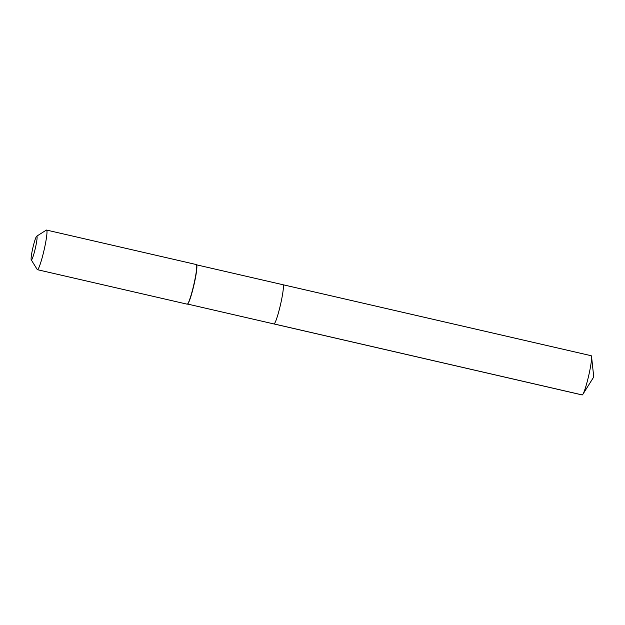 <?xml version="1.0" encoding="UTF-8"?>
<svg xmlns="http://www.w3.org/2000/svg" width="625" height="625" viewBox="0 0 625 625"><rect width="100%" height="100%" fill="white"/><g stroke="black" fill="none" stroke-linecap="round" stroke-linejoin="round"><path stroke-width="0.94" d="M196.562 264.828L282.969 284.727A20.125 2.07 -77 0 1 280.609 304.188A20.125 2.07 -77 0 1 274.07 323.945A20.125 2.07 103 0 1 273.938 323.953A20.125 2.07 103 0 0 274.07 323.945L582.266 394.93L274.07 323.945A20.125 2.07 -77 0 0 280.609 304.188A20.125 2.07 -77 0 0 282.969 284.727A20.125 2.07 -77 0 0 282.836 284.734M46.547 230.062A20.328 2.086 -77 0 1 44.164 249.719A20.328 2.086 -77 0 1 37.555 269.672A20.328 2.086 103 0 1 37.422 269.688L187.188 304.18A20.328 2.086 103 0 0 187.32 304.172A20.328 2.086 -77 0 0 187.422 304.125L187.656 303.969A20.125 2.07 -77 0 0 193.961 284.875A20.125 2.07 -77 0 0 196.648 264.953L196.5 264.711A20.328 2.086 -77 0 0 196.312 264.555L46.547 230.062A20.328 2.086 -77 0 0 46.406 230.07A20.328 2.086 103 0 0 46.312 230.117L36.695 236.203A12.195 1.25 103 0 1 36.758 236.18A12.195 1.25 -77 0 1 35.492 247.594A12.195 1.25 -77 0 1 31.445 259.938A12.195 1.25 103 0 1 31.25 259.852A12.195 1.25 103 0 1 32.875 247.773A12.195 1.25 103 0 1 36.695 236.203M187.422 304.125A20.328 2.086 -77 0 0 193.781 284.836A20.328 2.086 -77 0 0 196.5 264.711M37.422 269.688A20.328 2.086 103 0 1 37.234 269.531L31.25 259.852M582.891 394.266A20.125 2.07 -77 0 0 588.664 375.789A20.125 2.07 -77 0 0 591.555 356.648L593.75 376.961L582.891 394.266A20.125 2.07 -77 0 1 582.266 394.93A20.125 2.07 103 0 1 582.133 394.938L187.531 304.047M591.555 356.648A20.125 2.07 -77 0 0 591.164 355.711L282.969 284.727"/></g></svg>
